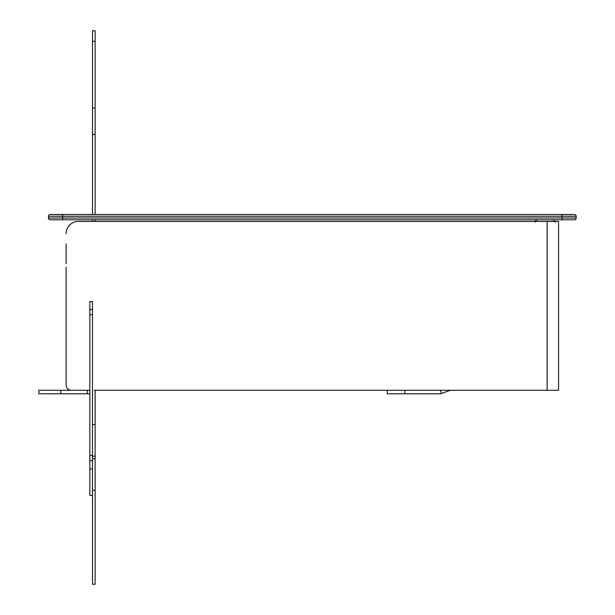 <?xml version="1.0" encoding="UTF-8"?>
<svg xmlns="http://www.w3.org/2000/svg" width="615" height="615" viewBox="0 0 615 615"><rect width="100%" height="100%" fill="white"/><g stroke="black" fill="none" stroke-linecap="round" stroke-linejoin="round"><path stroke-width="0.92" d="M66.105 263.635L66.105 243.924M87.215 390.271L87.215 393.785L60.831 393.785L60.831 390.271L89.852 390.271L71.386 390.271A5.274 5.274 0 0 1 66.105 384.99L66.105 267.156M66.105 233.738A12.308 12.308 0 0 1 78.42 221.423L558.566 221.423L558.566 390.271L94.249 390.271M87.215 393.785L89.852 393.785M60.831 393.785L38.845 393.785L38.845 390.271L60.831 390.271M48.516 216.249A1.76 1.76 0 0 1 50.276 214.489A1.76 1.76 0 0 0 48.516 216.249L48.516 218.01L48.516 216.249L576.155 216.249A1.76 1.76 0 0 0 574.395 214.489A1.76 1.76 0 0 1 576.155 216.249L576.155 218.01L62.592 218.01L62.592 214.489L50.276 214.489M50.276 219.77A1.76 1.76 0 0 1 48.516 218.01A1.76 1.76 0 0 0 50.276 219.77L562.087 219.77L562.087 214.489L574.395 214.489L62.592 214.489M574.395 219.77A1.76 1.76 0 0 0 576.155 218.01A1.76 1.76 0 0 1 574.395 219.77L562.087 219.77L574.395 219.77A1.76 1.76 0 0 0 576.155 218.01M89.852 469.053L89.852 495.429L92.488 495.429L92.488 460.72L89.852 460.72L89.852 469.053L92.488 469.053M92.488 309.468L89.852 309.468L89.852 301.55L92.488 301.55L92.488 455.446L89.852 455.446L89.852 460.72M89.852 455.446L89.852 309.468M92.488 455.446L92.488 460.72M92.488 458.652L95.125 458.652L95.125 390.271M95.125 458.652L95.125 490.278L92.488 490.278M92.488 495.429L92.488 584.25L95.125 584.25L95.125 490.278M92.488 41.305L92.488 30.75L95.125 30.75L95.125 134.47L92.488 134.47L92.488 41.305L95.125 41.305M95.125 221.423L95.125 219.77M95.125 214.489L95.125 134.47M92.488 221.423L92.488 219.77M92.488 214.489L92.488 134.47M92.488 108.086L95.125 108.086M95.125 424.542L92.488 424.542M387.258 390.271L387.258 393.785L439.71 393.785A5.274 5.274 0 0 0 441.516 393.469L450.303 390.271M547.135 390.271L547.135 221.423M574.395 214.489A1.76 1.76 0 0 1 576.155 216.249M62.592 219.77L62.592 218.01L48.516 218.01M92.488 314.742L89.852 314.742M95.125 456.169L92.488 456.169M404.847 393.785L404.847 390.271M440.348 390.271L441.516 393.469M555.491 222.13L553.023 219.67L555.491 222.13M535.265 222.13C534.65 221.508 535.465 220.685 537.725 219.67C535.465 220.685 534.65 221.508 535.265 222.13"/></g></svg>
